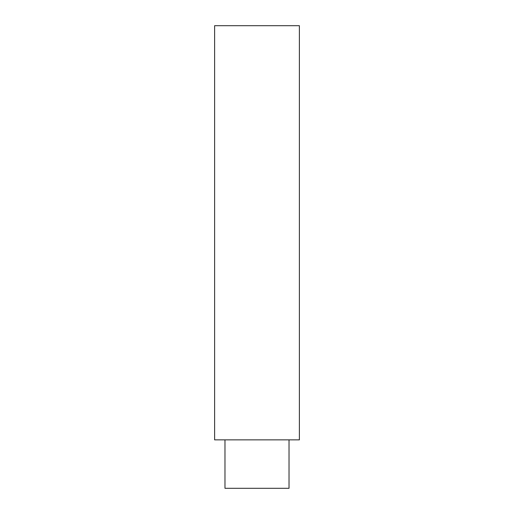 <?xml version="1.0" encoding="UTF-8"?>
<svg xmlns="http://www.w3.org/2000/svg" width="514" height="514" viewBox="0 0 514 514"><rect width="100%" height="100%" fill="white"/><g stroke="black" fill="none" stroke-linecap="round" stroke-linejoin="round"><path stroke-width="0.77" d="M289.022 488.3L289.022 439.862L289.022 488.3L224.978 488.3L224.978 439.862L224.978 488.3L289.022 488.3M299.386 439.862L299.386 25.7L214.614 25.7L214.614 439.862L299.386 439.862L299.386 25.7L214.614 25.7L214.614 439.862L299.386 439.862"/></g></svg>
